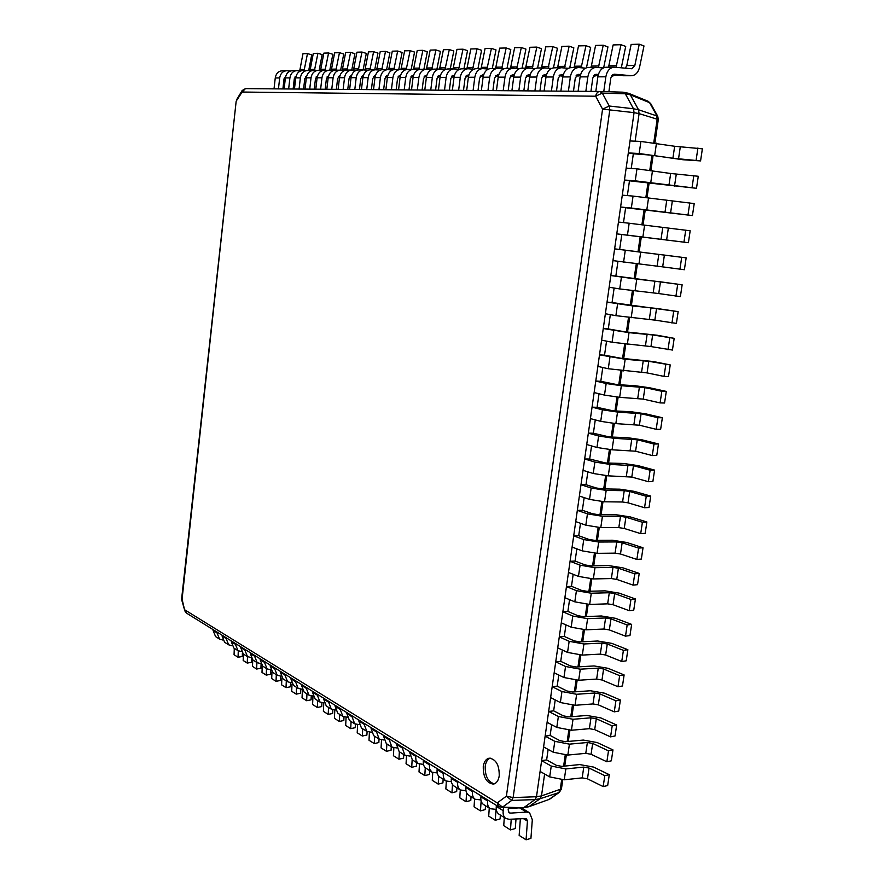 <?xml version="1.0" encoding="UTF-8"?>
<svg xmlns="http://www.w3.org/2000/svg" width="884" height="884" viewBox="0 0 884 884"><rect width="100%" height="100%" fill="white"/><g stroke="black" fill="none" stroke-linecap="round" stroke-linejoin="round"><path stroke-width="1.33" d="M483.272 766.417C484.078 761.588 486.056 758.837 489.228 758.163C496.034 759.201 499.372 765.113 499.228 775.887C498.421 780.671 496.454 783.412 493.338 784.097C486.476 783.058 483.117 777.169 483.272 766.417M494.311 783.843C487.957 781.898 484.929 775.997 485.228 766.13C485.902 761.898 487.57 759.223 490.222 758.118M522.974 807.744L502.499 807.147L497.25 802.904L506.399 796.164L511.681 800.44L513.129 797.578L506.399 796.164L602.568 109.152L595.672 96.212L602.302 93.085L599.816 91.461C597.628 91.693 596.247 93.273 595.672 96.212L242.139 92.035L236.172 101.185L182.071 599.186L184.855 610.943L186.413 613.065L185.154 610.071L497.25 802.904L498.565 806.738L502.499 807.147L511.681 800.44L535.03 799.578L536.489 796.727L541.483 795.898L544.621 774.008M561.638 779.887L560.202 789.821L558.743 792.628L559.428 792.263L561.439 788.871L541.483 795.898L540.025 798.749L529.196 806.484L524.212 807.335L535.03 799.578L540.025 798.749L558.743 792.628L548.92 799.501L528.345 806.849M513.129 797.578L536.489 796.727L634.06 112.644L609.805 109.914L609.242 106.014L602.568 109.152L609.805 109.914L513.129 797.578M635.143 141.186L639.088 113.627L658.304 119.539L657.729 116.224L638.524 109.76L639.088 113.627L634.06 112.644L633.496 108.765L638.524 109.76L630.325 94.82L625.308 93.792L633.496 108.765L609.242 106.014L602.302 93.085L625.308 93.792L622.877 92.179L600.026 91.472M546.632 759.92L541.627 760.66L540.091 771.423L549.693 776.892L564.257 779.798L582.191 777.876L587.473 778.837L589.053 768.052L604.8 775.677L609.286 774.671L593.529 767.069L579.705 764.572L561.804 766.384L556.268 765.29L546.632 759.92L548.135 749.422M550.135 735.433L545.13 736.118L543.594 746.925L553.24 752.218L567.837 755.069L585.783 753.334L591.076 754.284L592.667 743.444L608.49 750.836L612.966 749.897L597.142 742.538L583.285 740.074L565.373 741.698L559.815 740.626L550.135 735.433L551.671 724.725M553.66 710.846L548.644 711.465L547.097 722.327L556.798 727.421L571.44 730.239L589.385 728.692L594.7 729.631L596.291 718.747L612.192 725.886L616.667 725.013L600.777 717.907L586.877 715.465L568.953 716.913L563.384 715.852L553.66 710.846L555.218 699.929M557.185 686.15L552.18 686.702L550.621 697.609L560.368 702.526L575.053 705.299L593.009 703.929L598.335 704.857L599.938 693.929L615.905 700.813L620.391 700.029L604.413 693.166L590.479 690.758L572.545 692.006L566.964 690.968L557.185 686.15L558.776 675.022M560.732 661.354L555.727 661.84L554.169 672.79L563.959 677.52L578.677 680.249L596.656 679.078L601.982 679.995L603.595 669.011L619.64 675.641L624.115 674.923L608.07 668.315L594.103 665.939L576.158 667L570.567 665.984L560.732 661.354L562.357 650.005M564.301 636.447L559.285 636.867L557.716 647.873L567.561 652.414L582.324 655.088L600.313 654.105L605.65 655.011L607.275 643.983L623.397 650.359L627.872 649.707L611.75 643.364L597.739 641.01L579.793 641.894L574.18 640.878L564.301 636.447L565.948 624.889M567.882 611.43L562.865 611.783L561.285 622.833L571.186 627.187L585.981 629.817L603.982 629.032L609.341 629.927L610.966 618.844L627.165 624.966L631.64 624.391L615.441 618.303L601.396 615.982L583.429 616.667L577.804 615.673L567.882 611.43L569.561 599.65M571.473 586.302L566.456 586.6L564.876 597.694L574.821 601.849L589.661 604.435L607.662 603.849L613.043 604.722L614.678 593.606L630.944 599.462L635.419 598.954L619.143 593.131L605.065 590.844L587.098 591.33L581.451 590.357L571.473 586.302L573.186 574.313M575.086 561.064L570.069 561.296L568.478 572.445L578.467 576.401L593.352 578.943L611.374 578.556L616.756 579.418L618.402 568.246L634.745 573.838L639.22 573.418L622.866 567.837L608.756 565.594L590.766 565.882L585.109 564.931L575.086 561.064L576.832 548.853M578.711 535.726L573.694 535.892L572.092 547.086L582.136 550.842L597.054 553.34L615.087 553.141L620.491 554.003L622.137 542.776L638.568 548.102L643.033 547.76L626.612 542.444L612.457 540.234L594.457 540.334L588.788 539.395L578.711 535.726L580.49 523.295M582.346 510.267L577.329 510.366L575.727 521.604L585.827 525.173L600.788 527.626L618.822 527.626L624.237 528.466L625.894 517.195L642.403 522.256L646.867 521.98L630.369 516.941L616.181 514.764L598.17 514.654L592.479 513.737L582.346 510.267L584.158 497.615M586.004 484.697L580.987 484.73L579.374 496.023L589.529 499.394L604.523 501.792L622.579 502.002L628.005 502.819L629.673 491.504L646.248 496.289L650.712 496.101L634.137 491.327L619.916 489.183L601.894 488.874L596.192 487.968L586.004 484.697L587.849 471.824M589.683 459.028L584.655 458.984L583.042 470.332L593.241 473.493L608.28 475.846L631.795 477.073L633.463 465.702L650.116 470.211L654.58 470.1L637.928 465.603L623.662 463.481L605.639 462.973L589.683 459.028L591.551 445.912M593.374 433.237L588.346 433.127L586.722 444.519L596.976 447.481L612.059 449.79L635.585 451.205L637.265 439.779L654.005 444.022L658.469 443.978L641.729 439.757L627.43 437.679L609.396 436.961L593.374 433.237L595.275 419.889M597.076 407.325L592.048 407.148L590.424 418.596L600.722 421.348L615.85 423.613L639.408 425.215L641.088 413.745L657.906 417.712L662.37 417.745L645.552 413.8L631.22 411.756L613.164 410.839L597.076 407.325L599.02 393.756M600.8 381.313L595.772 381.059L594.136 392.551L604.49 395.104L619.662 397.314L643.243 399.115L644.933 387.601L661.829 391.281L666.293 391.402L649.397 387.722L635.021 385.722L616.955 384.595L600.8 381.313L602.778 367.501M604.534 355.169L599.507 354.86L597.86 366.396L608.28 368.738L647.088 372.904L648.79 361.324L670.227 364.926L653.254 361.534L620.767 358.23L604.534 355.169L606.546 341.136M608.291 328.925L603.264 328.539L601.606 340.13L612.082 342.263L650.956 346.572L652.668 334.948L674.183 338.34L657.121 335.235L624.59 331.754L608.291 328.925L610.336 314.649M612.059 302.56L607.032 302.096L605.374 313.743L615.894 315.665L654.845 320.118L656.558 308.439L678.15 311.632L612.059 302.56L614.137 288.04M615.85 276.073L610.822 275.543L609.153 287.234L619.728 288.935L658.746 293.554L660.47 281.819L682.139 284.803L615.85 276.073L617.96 261.31M619.662 249.465L614.623 248.857L612.955 260.614L662.668 266.869L664.392 255.078L686.15 257.852L619.662 249.465L621.795 234.514L616.767 233.873L627.452 235.133L629.165 223.232L690.172 230.779L688.404 242.713L621.795 234.514M623.496 222.613L625.629 207.729L620.601 207.011L631.342 208.049L633.054 196.093L694.216 203.585L692.437 215.563L625.629 207.729M627.364 195.596L629.474 180.822L624.447 180.027L635.242 180.844L636.966 168.833L670.669 173.485L698.283 176.27L696.493 188.303L629.474 180.822M631.242 168.457L633.342 153.794L628.314 152.921L639.176 153.518L640.9 141.451L674.658 146.269L702.371 148.821L700.57 160.91L682.967 159.739L650.116 155.054L633.342 153.794M628.325 93.251L630.325 94.82L649.596 102.666L656.624 115.329L657.188 119.13L653.773 142.755M242.139 92.035L245.476 88.621L599.772 91.461L245.476 88.621L242.15 90.522L242.139 92.035M182.071 599.186L181.651 598.678L181.773 600.07L182.071 599.186M628.844 93.406L648.105 101.262L650.69 103.572L657.729 116.224M608.888 91.748L610.844 77.858L614.004 74.179L631.596 75.726C635.574 75.317 638.237 72.466 639.585 67.162L643.983 45.924L639.242 44.2L631.143 44.432L626.778 65.593L625.375 68.167M603.772 91.582L605.849 76.797L597.86 76.831C599.009 70.963 601.761 67.77 606.092 67.239L614.115 67.151C609.761 67.681 607.01 70.897 605.849 76.797M639.242 44.2L634.834 65.493L631.806 68.764L614.115 67.151M631.01 75.704L612.424 74.786M606.767 67.261L606.092 67.239M595.827 91.428L597.86 76.831M622.977 75.737L631.596 75.726M590.954 91.395L592.821 77.903L595.96 74.278L598.38 74.488M611.64 75.67L616.17 75.129M585.849 91.35L587.849 76.864L580.092 76.886C581.219 71.107 583.937 67.957 588.258 67.427L596.048 67.35C591.716 67.88 588.987 71.051 587.849 76.864M603.275 67.98L596.048 67.35M621.308 67.792L625.717 46.421L620.988 44.719L616.071 67.294M598.181 75.206L594.402 74.864M588.921 67.46L588.258 67.427M578.103 91.284L580.092 76.886M616.667 65.714L608.833 65.814L613.12 44.94L620.988 44.719M608.833 65.814L608.336 67.217M573.473 91.251L575.307 77.947L578.412 74.378L580.6 74.565M593.628 75.715L598.136 75.394M568.401 91.207L570.357 76.919L562.81 76.952C563.915 71.25 566.611 68.145 570.909 67.626L578.479 67.538C574.18 68.057 571.473 71.184 570.357 76.919M585.484 68.145L578.479 67.538M603.65 67.803L607.949 46.896L603.242 45.217L598.38 67.527M580.412 75.25L576.887 74.941M571.561 67.648L570.909 67.626M560.876 91.151L562.81 76.952M598.987 65.924L591.363 66.024L595.584 45.438L603.242 45.217M591.363 66.024L590.877 67.405M556.478 91.118L558.257 77.991L561.34 74.477L563.318 74.632M576.125 75.759L580.302 75.704M551.428 91.074L553.34 76.985L545.992 77.007C547.086 71.383 549.76 68.322 554.025 67.803L561.395 67.725C557.119 68.245 554.434 71.328 553.34 76.985M568.191 68.311L561.395 67.725M586.49 67.725L590.656 47.36L585.97 45.703L581.164 67.748M563.13 75.306L559.848 75.018M554.677 67.836L554.025 67.803M544.102 91.019L545.992 77.007M581.794 66.134L574.379 66.223L578.512 45.913L585.97 45.703M574.379 66.223L573.893 67.593M539.936 90.986L541.682 78.035L544.743 74.565L546.5 74.709M559.097 75.803L562.986 75.925M534.919 90.941L536.776 77.041L529.638 77.063C530.698 71.516 533.361 68.499 537.605 67.991L544.776 67.913C540.522 68.422 537.859 71.46 536.776 77.041M551.362 68.466L544.776 67.913M569.771 67.759L573.826 47.813L569.163 46.178L564.423 67.969M546.323 75.35L543.273 75.085M538.245 68.013L537.605 67.991L541.483 48.686L536.853 47.095L529.98 47.294L525.571 68.123M527.792 90.886L529.638 77.063M565.064 66.333L557.837 66.422L561.904 46.388L569.163 46.178M557.837 66.422L557.362 67.77M523.836 90.853L525.538 78.079L528.577 74.654L530.146 74.775M542.522 75.847L546.157 76.068M518.842 90.809L520.665 77.096L513.714 77.118C514.764 71.648 517.394 68.665 521.604 68.167L528.588 68.09C524.367 68.587 521.726 71.593 520.665 77.096M534.986 68.621L528.588 68.09M553.472 67.847L557.439 48.255L552.798 46.642L548.113 68.178M529.958 75.394L527.129 75.151M522.256 68.19L521.604 68.167M511.902 90.754L513.714 77.118M548.765 66.532L541.737 66.62L545.726 46.841L552.798 46.642M541.737 66.62L541.262 67.946M508.167 90.72L509.825 78.124L512.831 74.742L514.212 74.842M526.4 75.891L529.792 76.157L526.201 76.179M503.195 90.687L504.974 77.151L498.2 77.173C499.228 71.77 501.847 68.83 506.035 68.333L512.842 68.256C508.632 68.753 506.013 71.715 504.974 77.151M519.041 68.775L512.842 68.256M536.853 47.095L532.223 68.377M514.035 75.449L511.416 75.228M506.676 68.355L506.035 68.333M496.443 90.632L498.2 77.173M492.896 90.599L494.521 78.168L497.504 74.82L498.698 74.919M510.698 75.936L513.869 76.201L510.499 76.223M487.957 90.566L489.692 77.206L483.095 77.228C484.112 71.902 486.697 68.985 490.863 68.499L497.493 68.433C493.316 68.919 490.719 71.847 489.692 77.206M503.515 68.93L497.493 68.433M522.101 68.156L525.936 49.095L521.328 47.537L516.753 68.576M498.532 75.494L496.112 75.295M491.504 68.521L490.863 68.499M481.371 90.511L483.095 77.228M517.438 66.908L510.753 66.996L514.621 47.725L521.328 47.537M510.753 66.996L510.289 68.289M478.012 90.488L479.603 78.201L482.565 74.908L483.592 74.985M495.394 75.98L498.344 76.289M473.106 90.444L474.807 77.251L468.376 77.273C469.371 72.013 471.934 69.14 476.078 68.665L482.531 68.598C478.388 69.074 475.802 71.969 474.807 77.251M488.388 69.074L482.531 68.598M507.007 68.322L510.775 49.504L506.189 47.968L501.67 68.764M483.426 75.549L481.194 75.361M476.708 68.687L476.078 68.665M466.686 90.389L468.376 77.273M502.366 67.096L495.858 67.173L499.659 48.145L506.189 47.968M495.858 67.173L495.394 68.455M463.503 90.367L465.061 78.245L468.001 74.985L468.863 75.052M480.487 76.024L483.261 76.256M458.63 90.323L460.288 77.306L454.022 77.328C455.006 72.134 457.547 69.295 461.658 68.819L467.956 68.753C463.835 69.228 461.282 72.079 460.288 77.306M473.647 69.217L467.956 68.753M492.289 68.488L496.001 49.902L491.438 48.377L486.962 68.941M468.708 75.593L466.653 75.427M462.299 68.841L461.658 68.819M452.376 90.279L454.022 77.328M487.67 67.272L481.327 67.35L485.062 48.565L491.438 48.377M481.327 67.35L480.874 68.609M449.37 90.256L450.884 78.278L454.509 75.118M465.956 76.057L468.542 76.278M444.508 90.212L446.144 77.361L440.033 77.372C440.994 72.245 443.514 69.449 447.602 68.974L453.746 68.908C449.647 69.383 447.116 72.201 446.144 77.361M459.282 69.35L453.746 68.908M477.935 68.643L481.592 50.289L477.051 48.786L472.62 69.129M454.354 75.637L452.475 75.483M448.232 68.996L447.602 68.974M438.42 90.168L440.033 77.372M473.338 67.449L467.15 67.516L470.829 48.963L477.051 48.786M467.15 67.516L466.697 68.764M435.569 90.146L437.061 78.322L440.519 75.173M451.79 76.101L454.199 76.3M430.751 90.102L432.342 77.405L426.375 77.427C427.326 72.355 429.834 69.593 433.9 69.129L439.889 69.062C435.812 69.527 433.293 72.311 432.342 77.405M445.271 69.482L439.889 69.062M463.934 68.797L467.526 50.664L463.017 49.184L458.63 69.295M440.365 75.692L438.652 75.549M434.519 69.151L433.9 69.129M424.795 90.058L426.375 77.427M459.36 67.615L453.315 67.692L456.951 49.36L463.017 49.184M453.315 67.692L452.873 68.919M422.11 90.035L423.569 78.356L426.861 75.239M437.967 76.146L440.21 76.333M417.314 89.991L418.883 77.449L413.06 77.472C413.988 72.466 416.474 69.737 420.519 69.272L426.364 69.206C422.309 69.67 419.823 72.422 418.883 77.449M431.602 69.626L426.364 69.206M450.265 68.952L453.812 51.04L449.315 49.57L444.983 69.46M426.718 75.737L425.16 75.604M411.513 89.947L413.06 77.472M445.724 67.781L439.823 67.847L443.392 49.736L449.315 49.57M439.823 67.847L439.381 69.062M408.983 89.925L410.408 78.389L413.535 75.306M424.486 76.19L426.563 76.355M404.209 89.892L405.745 77.494L400.065 77.516C400.982 72.576 403.447 69.869 407.458 69.416L413.159 69.35C409.137 69.814 406.662 72.521 405.745 77.494M418.254 69.748L413.159 69.35M436.928 69.096L440.42 51.394L435.945 49.946L431.69 69.582M413.392 75.781L411.988 75.67M398.551 89.848L400.065 77.516M432.409 67.935L426.652 68.013L430.165 50.112L435.945 49.946M426.652 68.013L426.21 69.217M411.325 76.234L413.248 76.389M396.154 89.825L397.557 78.422L400.198 75.372M391.424 89.792L392.916 77.538L387.369 77.56C388.275 72.676 390.717 70.002 394.706 69.56L400.275 69.493C396.275 69.947 393.822 72.632 392.916 77.538M405.237 69.88L400.275 69.493M423.9 69.239L427.337 51.747L422.895 50.322L418.817 69.549M400.397 75.825L399.137 75.726M385.888 89.748L387.369 77.56M411.005 76.665L413.193 76.654L411.027 76.643M419.403 68.101L413.778 68.167L417.237 50.476L422.895 50.322M413.778 68.167L413.347 69.35M398.485 76.278L400.253 76.422M383.634 89.726L385.004 78.455L387.623 75.438M378.927 89.693L380.396 77.582L374.982 77.604C375.866 72.775 378.286 70.134 382.253 69.692L387.7 69.637C383.722 70.079 381.291 72.731 380.396 77.582M392.529 70.002L387.7 69.637M411.182 69.372L414.563 52.09L410.143 50.686L406.198 69.571M387.7 75.88L386.584 75.781M373.523 89.649L374.982 77.604M398.154 76.709L400.187 76.709L398.165 76.698M406.706 68.245L401.214 68.311L404.618 50.841L410.143 50.686M401.214 68.311L400.772 69.504M385.943 76.322L387.557 76.444M371.402 89.627L372.75 78.488L375.435 75.494M366.727 89.593L368.164 77.626L362.871 77.648C363.744 72.875 366.153 70.267 370.087 69.825L375.413 69.77C371.457 70.212 369.048 72.831 368.164 77.626M380.109 70.123L375.413 69.77M398.75 69.516L402.076 52.432L397.678 51.029L393.833 69.637M387.501 76.742L385.612 76.742M375.313 75.925L374.319 75.847M361.446 89.549L362.871 77.648M385.756 76.753L387.49 76.764M394.297 68.4L388.927 68.466L392.286 51.184L397.678 51.029M388.927 68.466L388.485 69.67M373.689 76.355L375.17 76.477M359.457 89.527L360.771 78.521L363.324 75.571M354.804 89.494L356.208 77.67L351.036 77.693C351.898 72.974 354.285 70.389 358.208 69.958L363.401 69.902C359.479 70.333 357.081 72.93 356.208 77.67M367.987 70.245L363.401 69.902M386.595 69.648L389.888 52.753L385.512 51.383L381.744 69.725M363.202 75.969L362.341 75.902M349.644 89.45L351.036 77.693M382.175 68.543L376.927 68.609L380.242 51.526L385.512 51.383M376.927 68.609L376.474 69.825M361.711 76.4L363.07 76.51M347.766 89.439L349.058 78.554L351.489 75.648M343.147 89.406L344.528 77.715L339.478 77.726C340.329 73.063 342.694 70.51 346.583 70.09L351.666 70.035C347.766 70.466 345.39 73.018 344.528 77.715M356.13 70.366L351.666 70.035M374.728 69.781L377.965 53.073L373.612 51.714L369.91 69.836M362.075 76.853L361.39 76.797M351.379 76.013L350.628 75.958M338.108 89.361L339.478 77.726M370.319 68.687L365.191 68.753L368.462 51.858L373.612 51.714M365.191 68.753L364.727 69.98M350.02 76.444L351.235 76.532M336.351 89.35L337.622 78.577L339.909 75.737M331.765 89.306L333.113 77.748L328.174 77.77C329.014 73.151 331.367 70.632 335.224 70.212L340.196 70.156C336.318 70.587 333.964 73.118 333.113 77.748M344.55 70.477L340.196 70.156M363.114 69.902L366.308 53.394L361.976 52.046L358.329 69.958M350.639 76.897L349.699 76.831M339.81 76.057L339.191 76.002M326.826 89.273L328.174 77.77M358.738 68.83L353.722 68.886L356.937 52.189L361.976 52.046M353.722 68.886L353.246 70.134M338.572 76.477L339.677 76.565M325.19 89.251L326.428 78.61L328.594 75.814M320.627 89.218L321.953 77.792L317.124 77.803C317.953 73.239 320.284 70.753 324.119 70.333L328.981 70.278C325.124 70.698 322.782 73.206 321.953 77.792M333.224 70.587L328.981 70.278M351.755 70.035L354.904 53.692L350.594 52.366L347.003 70.079M339.445 76.952L338.263 76.853M315.798 89.185L317.124 77.803M347.401 68.963L342.495 69.029L345.666 52.51L350.594 52.366M342.495 69.029L342.009 70.278M327.389 76.521L328.384 76.599M314.273 89.174L315.489 78.643L317.522 75.913M309.731 89.129L311.035 77.825L306.317 77.847C307.124 73.328 309.433 70.864 313.256 70.455L318.008 70.4C314.185 70.819 311.853 73.295 311.035 77.825M322.152 70.698L318.008 70.4M340.638 70.168L343.743 54.001L339.467 52.675L335.92 70.201M328.296 76.985L327.08 76.886M305.013 89.096L306.317 77.847M336.318 69.096L331.511 69.162L334.649 52.819L339.467 52.675M331.511 69.162L331.025 70.411M316.45 76.554L317.334 76.621M303.588 89.085L304.781 78.665L306.704 76.002M299.079 89.052L300.361 77.869L295.731 77.88C296.538 73.416 298.836 70.985 302.626 70.565L307.267 70.521C303.466 70.93 301.168 73.383 300.361 77.869M311.312 70.808L307.267 70.521M329.765 70.311L332.837 54.289L328.583 52.985L325.069 70.322M317.245 76.996L316.141 76.919M294.46 89.008L295.731 77.88M325.467 69.228L320.77 69.284L323.864 53.117L328.583 52.985M320.77 69.284L320.273 70.554M305.753 76.599L306.516 76.654M293.134 88.997L294.306 78.698L296.107 76.09M288.648 88.964L289.908 77.903L285.388 77.914C286.173 73.505 288.449 71.096 292.217 70.687L296.77 70.632C292.991 71.04 290.703 73.46 289.908 77.903M300.715 70.919L296.77 70.632M319.113 70.455L322.152 54.576L317.92 53.294L314.461 70.444M306.439 77.019L305.444 76.941M284.14 88.93L285.388 77.914M314.848 69.361L310.251 69.416L313.301 53.416L317.92 53.294M310.251 69.416L309.743 70.687M295.278 76.632L295.941 76.687M282.902 88.919L284.051 78.72L285.742 76.19M278.449 88.886L279.687 77.936L275.255 77.958C276.029 73.582 278.294 71.195 282.04 70.797L286.493 70.742C282.736 71.151 280.471 73.549 279.687 77.936M290.339 71.018L286.493 70.742M308.693 70.598L311.698 54.852L307.488 53.581L304.074 70.554M295.864 77.041L294.98 76.974M274.029 88.842L275.255 77.958M304.461 69.482L299.963 69.538L302.969 53.714L307.488 53.581M299.963 69.538L299.444 70.819M700.57 160.91L672.901 158.258L639.176 153.518M628.314 152.921L630.016 140.954L640.9 141.451M696.128 160.081L697.929 147.948M696.493 188.303L635.242 180.844M624.447 180.027L626.148 168.115L636.966 168.833M692.05 187.552L693.841 175.485M692.437 215.563L631.342 208.049M620.601 207.011L622.292 195.154L633.054 196.093M687.995 214.9L689.774 202.889M688.404 242.713L627.452 235.133M616.767 233.873L618.446 222.061L629.165 223.232M683.951 242.128L685.73 230.16M662.668 266.869L684.382 269.731L686.15 257.852M638.966 264.051L640.679 252.183L664.392 255.078M640.679 252.183L614.623 248.857M679.94 269.233L681.697 257.321M658.746 293.554L680.382 296.626L682.139 284.803M635.066 290.947L636.778 279.134L660.47 281.819M636.778 279.134L610.822 275.543M675.928 296.217L677.696 284.361M654.845 320.118L676.404 323.4L678.15 311.632M631.187 317.721L632.889 305.952L656.558 308.439M632.889 305.952L607.032 302.096M671.951 323.069L673.696 311.267M650.956 346.572L672.437 350.053L674.183 338.34M627.331 344.373L629.021 332.66L652.668 334.948M629.021 332.66L603.264 328.539M667.984 349.81L669.729 338.053M647.088 372.904L664.028 376.418L668.492 376.584L670.227 364.926M623.485 370.904L625.176 359.247L648.79 361.324M625.176 359.247L599.507 354.86M664.028 376.418L665.774 364.727M643.243 399.115L660.105 402.916L664.558 403.005L666.293 391.402M619.662 397.314L621.341 385.711L644.933 387.601M621.341 385.711L606.159 383.523L595.772 381.059M660.105 402.916L661.829 391.281M639.408 425.215L656.193 429.304L660.646 429.304L662.37 417.745M615.85 423.613L617.529 412.054L641.088 413.745M617.529 412.054L602.38 409.811L592.048 407.148M656.193 429.304L657.906 417.712M635.585 451.205L652.293 455.558L656.757 455.492L658.469 443.978M612.059 449.79L613.728 438.276L637.265 439.779M613.728 438.276L598.623 436L588.346 433.127M652.293 455.558L654.005 444.022M631.795 477.073L648.414 481.703L652.878 481.548L654.58 470.1M608.28 475.846L609.938 464.398L633.463 465.702M609.938 464.398L594.888 462.056L584.655 458.984M648.414 481.703L650.116 470.211M628.005 502.819L644.558 507.736L649.022 507.504L650.712 496.101M604.523 501.792L606.181 490.388L624.237 490.686L629.673 491.504M606.181 490.388L591.164 488.012L580.987 484.73M644.558 507.736L646.248 496.289M624.237 528.466L640.712 533.649L645.176 533.339L646.867 521.98M600.788 527.626L602.424 516.278L620.469 516.366L625.894 517.195M602.424 516.278L587.451 513.847L577.329 510.366M640.712 533.649L642.403 522.256M620.491 554.003L636.878 559.439L641.353 559.064L643.033 547.76M597.054 553.34L598.7 542.036L616.734 541.936L622.137 542.776M598.7 542.036L583.76 539.56L573.694 535.892M636.878 559.439L638.568 548.102M616.756 579.418L633.077 585.12L637.541 584.667L639.22 573.418M593.352 578.943L594.976 567.694L612.999 567.384L618.402 568.246M594.976 567.694L580.081 565.174L570.069 561.296M633.077 585.12L634.745 573.838M613.043 604.722L629.275 610.7L633.751 610.159L635.419 598.954M589.661 604.435L591.286 593.23L609.297 592.733L614.678 593.606M591.286 593.23L576.423 590.667L566.456 586.6M629.275 610.7L630.944 599.462M609.341 629.927L625.507 636.149L629.972 635.541L631.64 624.391M585.981 629.817L587.595 618.667L605.595 617.96L610.966 618.844M587.595 618.667L572.777 616.049L562.865 611.783M625.507 636.149L627.165 624.966M605.65 655.011L621.739 661.497L626.215 660.823L627.872 649.707M582.324 655.088L583.926 643.983L601.927 643.088L607.275 643.983M583.926 643.983L569.152 641.32L559.285 636.867M621.739 661.497L623.397 650.359M601.982 679.995L617.993 686.735L622.48 685.984L624.115 674.923M578.677 680.249L580.28 669.188L598.258 668.105L603.595 669.011M580.28 669.188L565.539 666.481L555.727 661.84M617.993 686.735L619.64 675.641M598.335 704.857L614.269 711.863L618.745 711.034L620.391 700.029M575.053 705.299L576.644 694.283L594.612 693.012L599.938 693.929M576.644 694.283L561.948 691.542L552.18 686.702M614.269 711.863L615.905 700.813M594.7 729.631L610.557 736.869L615.043 735.974L616.667 725.013M571.44 730.239L573.02 719.278L590.987 717.808L596.291 718.747M573.02 719.278L558.368 716.482L548.644 711.465M610.557 736.869L612.192 725.886M591.076 754.284L606.866 761.776L611.341 760.815L612.966 749.897M567.837 755.069L569.418 744.151L587.363 742.505L592.667 743.444M569.418 744.151L554.798 741.322L545.13 736.118M606.866 761.776L608.49 750.836M587.473 778.837L603.186 786.583L607.673 785.544L609.286 774.671M564.257 779.798L565.826 768.925L583.771 767.091L589.053 768.052M565.826 768.925L551.251 766.052L541.627 760.66M603.186 786.583L604.8 775.677M213.132 629.651L213.055 630.403L217 632.856L219.552 639.11L215.608 636.624L213.055 630.403M234.293 648.337L234.061 654.724L238.05 657.254L242.282 656.503L242.404 653.243M219.552 639.11L222.68 639.994M217.088 632.093L217 632.856M238.282 650.834L238.05 657.254M222.171 635.253L222.083 636.016L226.116 638.513L228.68 644.823L224.635 642.292L222.083 636.016M243.42 654.061L243.188 660.503L247.255 663.088L251.509 662.315L251.642 658.845M228.68 644.823L231.862 645.707M226.193 637.751L226.116 638.513M247.498 656.613L247.255 663.088M231.387 640.966L231.299 641.74L235.409 644.292L237.984 650.646L233.862 648.071L231.299 641.74M252.747 659.895L252.493 666.403L256.647 669.044L260.924 668.26L261.078 664.459M237.984 650.646L241.255 651.541M235.498 643.519L235.409 644.292M256.901 662.503L256.647 669.044M240.791 646.801L240.702 647.585L244.901 650.193L247.487 656.602L243.277 653.972L240.702 647.585M262.261 665.807L261.995 672.426L266.239 675.111L270.537 674.315L270.714 670.028M247.487 656.602L250.835 657.497M244.99 649.409L244.901 650.193M266.504 668.525L266.239 675.111M250.404 652.768L250.305 653.552L254.603 656.215L257.189 662.68L252.89 659.994L250.305 653.552M271.974 671.818L271.697 678.569L276.029 681.321L280.361 680.492L280.537 676.116M257.189 662.68L260.614 663.575M254.691 655.431L254.603 656.215M276.305 674.658L276.029 681.321M260.216 658.856L260.117 659.652L264.504 662.37L267.09 668.89L262.703 666.138L260.117 659.652M281.885 677.895L281.598 684.846L286.018 687.653L290.372 686.813L290.56 682.603L291.267 682.603M267.09 668.89L270.615 669.785M264.592 661.575L264.504 662.37M286.305 680.934L286.018 687.653M270.239 665.077L270.139 665.873L274.615 668.658L277.211 675.232L272.736 672.426L270.139 665.873M292.018 684.028L291.709 691.266L296.228 694.128L300.615 693.255L300.792 689.211M277.211 675.232L280.825 676.127M274.714 667.851L274.615 668.658M296.527 687.332L296.228 694.128M280.471 671.431L280.383 672.238L284.957 675.078L287.565 681.719L282.979 678.846L280.383 672.238M302.383 690.194L302.041 697.808L306.66 700.736L311.069 699.841L311.245 695.951M290.582 682.603L287.565 681.719M285.057 674.271L284.957 675.078M306.969 693.874L306.66 700.736M290.947 677.918L290.847 678.735L295.521 681.641L298.129 688.338L293.455 685.409L290.847 678.735M312.969 696.316L312.593 704.493L317.312 707.487L321.743 706.57L321.92 702.813M298.129 688.338L301.93 689.222M295.621 680.824L295.521 681.641M317.632 700.559L317.312 707.487M301.643 684.559L301.543 685.387L306.328 688.36L308.936 695.111L304.151 692.117L301.543 685.387M323.776 702.913L323.378 711.333L328.207 714.394L332.66 713.454L332.837 709.808M308.936 695.111L312.848 695.995M306.428 687.531L306.328 688.36M328.539 707.388L328.207 714.394M312.582 691.343L312.483 692.183L317.367 695.222L319.986 702.04L315.102 698.968L312.483 692.183M334.815 709.996L334.406 718.316L339.334 721.443L343.821 720.482L343.998 716.935M319.986 702.04L324.008 702.913M317.478 694.382L317.367 695.222M339.677 714.371L339.334 721.443M323.776 698.294L323.666 699.134L328.671 702.239L331.29 709.123L326.295 705.984L323.666 699.134M346.086 717.244L345.677 725.466L350.716 728.659L355.235 727.676L355.412 724.184M331.29 709.123L335.423 709.996M328.782 701.399L328.671 702.239M351.081 721.521L350.716 728.659M335.224 705.388L335.113 706.25L340.229 709.432L342.859 716.371L337.743 713.156L335.113 706.25M357.622 724.659L357.202 732.77L362.363 736.041L366.904 735.024L367.092 731.543M342.859 716.371L347.103 717.233M340.34 708.57L340.229 709.432M362.738 728.825L362.363 736.041M346.937 712.659L346.826 713.521L352.064 716.78L354.694 723.786L349.456 720.493L346.826 713.521M369.424 732.239L369.004 740.251L374.275 743.588L378.849 742.549L379.037 739.035M354.694 723.786L359.059 724.637M352.175 715.907L352.064 716.78M374.661 736.295L374.275 743.588M358.926 720.095L358.816 720.968L364.175 724.305L366.805 731.377L361.446 728.007L358.816 720.968M381.501 739.974L381.07 747.897L386.463 751.312L391.059 750.251L391.258 746.693M366.805 731.377L371.302 732.217M364.285 723.432L364.175 724.305M386.872 743.941L386.463 751.312M371.203 727.72L371.081 728.593L376.584 732.007L379.214 739.146L373.722 735.698L371.081 728.593M393.855 747.886L393.413 755.721L398.938 759.223L403.568 758.129L403.767 754.538M379.214 739.146L383.844 739.985M376.694 731.123L376.584 732.007M399.369 751.776L398.938 759.223M383.767 735.521L383.656 736.405L389.28 739.908L391.921 747.102L386.286 743.577L383.656 736.405M406.507 755.953L406.054 763.732L411.712 767.323L416.364 766.196L416.585 762.561M391.921 747.102L396.695 747.93M389.402 739.013L389.28 739.908M412.154 759.776L411.712 767.323M396.651 743.51L396.529 744.405L402.297 747.997L404.938 755.268L399.17 751.654L396.529 744.405M419.469 764.207L419.005 771.942L424.806 775.611L429.48 774.45L429.701 770.782M404.938 755.268L409.856 756.074M402.419 747.079L402.297 747.997M425.259 767.909L424.806 775.611M409.844 751.698L409.723 752.604L415.635 756.284L416.021 760.638L418.276 763.621L412.364 759.92L409.723 752.604M432.74 772.616L432.265 780.351L438.21 784.108L442.917 782.915L443.149 779.202M418.276 763.621L423.359 764.406M415.756 755.367L415.635 756.284M438.696 776.152L438.21 784.108M423.37 760.085L423.248 761.014L429.315 764.782L429.69 769.191L431.944 772.185L424.718 767.345L423.458 764.837L423.248 761.014M446.343 781.202L445.856 788.959L451.945 792.815L456.674 791.589L456.918 787.832M431.944 772.185L437.193 772.959M429.436 763.853L429.315 764.782M452.475 784.484L451.945 792.815M437.248 768.693L437.116 769.632L443.337 773.489C442.961 776.937 443.845 779.423 445.967 780.97L439.757 777.08C437.635 775.533 436.751 773.058 437.116 769.632M460.288 789.953L459.779 797.788L466.023 801.744L470.785 800.473L471.039 796.683M445.967 780.97L451.392 781.721M443.459 772.55L443.337 773.489M466.608 792.826L466.023 801.744M451.47 777.522L451.348 778.472L457.713 782.428C457.337 785.909 458.21 788.429 460.354 789.987L453.978 785.986C451.846 784.439 450.973 781.931 451.348 778.472M474.586 798.915L474.067 806.838L480.465 810.893L485.25 809.589L485.515 805.755M460.354 789.987L465.956 790.705M457.846 781.478L457.713 782.428M481.128 800.981L480.465 810.893M466.067 786.583L465.934 787.534L472.476 791.6C472.089 795.125 472.962 797.666 475.106 799.235L468.564 795.136C466.432 793.578 465.548 791.047 465.934 787.534M489.261 808.098L488.708 816.12L495.272 820.286L500.09 818.938L500.355 815.059M475.106 799.235L480.907 799.932M472.608 790.639L472.476 791.6M496.023 809.401L495.272 820.286M481.051 795.876L480.918 796.838L487.637 801.014C487.228 804.584 488.101 807.158 490.255 808.727L483.537 804.517C481.393 802.948 480.52 800.396 480.918 796.838M504.3 817.534L503.736 825.645L510.466 829.91L515.306 828.529L516.013 818.827M490.255 808.727L496.267 809.39M487.769 800.042L487.637 801.014M511.239 819.148L510.466 829.91M508.322 808.54L519.549 807.843L522.665 808.617L529.615 812.849L532.312 819.733L530.93 838.375L526.068 839.8L527.439 821.114L526.422 818.507L509.096 819.291L505.803 818.474C503.648 816.893 502.786 814.297 503.195 810.683L503.626 807.567M496.432 805.412L496.3 806.396L503.195 810.683M505.803 818.474L498.919 814.153C496.764 812.573 495.891 809.998 496.3 806.396M520.378 818.529L519.151 835.413L526.068 839.8M519.549 807.843L526.488 812.087L510.388 813.125L509.151 812.816L508.145 809.843L508.455 807.611M526.488 812.087L529.615 812.849M651.95 155.363L649.806 170.214M648.016 182.612L645.85 197.552M644.093 209.74L641.917 224.768M640.182 236.746L638.005 251.818M636.281 263.741L634.126 278.637M632.391 290.648L630.259 305.334M628.513 317.444L626.424 331.909M624.656 344.119L622.59 358.363M620.811 370.672L618.789 384.706M616.988 397.104L614.988 410.927M613.187 423.425L611.22 437.039M609.396 449.624L607.463 463.028M605.628 475.702L603.717 488.907M601.871 501.67L599.993 514.665M598.125 527.527L596.28 540.323M594.413 553.262L592.589 565.859M590.7 578.887L588.91 591.286M587.009 604.391L585.252 616.601M583.341 629.795L581.606 641.806M579.683 655.088L577.97 666.901M576.036 680.26L574.357 691.885M572.412 705.333L570.766 716.758M568.81 730.294L567.174 741.532M565.207 755.146L563.616 766.196M634.834 65.493L626.778 65.593M612.888 75.781L613.474 75.803M595.264 75.858L593.529 75.869M578.114 75.936L576.003 75.936M561.417 76.002L561.992 76.024M545.163 76.068L542.367 76.079M529.339 76.135L526.212 76.157M532.897 66.731L526.046 66.808M483.239 76.333L480.255 76.344L483.239 76.355M468.52 76.4L465.702 76.411L468.509 76.422M454.166 76.455L451.525 76.466L454.155 76.477M437.679 76.554L440.166 76.543L437.691 76.532M424.176 76.61L426.508 76.599L424.198 76.588M654.724 155.264L656.469 143.175M672.901 158.258L674.658 146.269M678.525 158.91L680.282 146.91M650.757 182.645L652.502 170.612M668.923 185.419L670.669 173.485M674.525 186.082L676.282 174.137M646.801 209.906L648.536 197.928M664.967 212.447L666.702 200.569M670.558 213.132L672.304 201.243M642.878 237.045L644.602 225.122M661.022 239.365L662.757 227.542M666.602 240.05L668.337 228.227M657.099 266.161L658.823 254.382M623.585 262.095L625.286 250.249M653.199 292.836L654.911 281.112M619.728 288.935L621.43 277.145M649.309 319.389L651.022 307.72M615.894 315.665L617.584 303.919M645.442 345.821L647.143 334.207M612.082 342.263L613.761 330.572M641.585 372.142L643.276 360.573M608.28 368.738L609.949 357.103M637.751 398.341L639.441 386.827M604.49 395.104L606.159 383.523M633.927 424.43L635.607 412.961M600.722 421.348L602.38 409.811M630.126 450.398L631.806 438.983M596.976 447.481L598.623 436M626.347 476.255L628.005 464.896M593.241 473.493L594.888 462.056M622.579 502.002L624.237 490.686M589.529 499.394L591.164 488.012M618.822 527.626L620.469 516.366M585.827 525.173L587.451 513.847M615.087 553.141L616.734 541.936M582.136 550.842L583.76 539.56M611.374 578.556L612.999 567.384M578.467 576.401L580.081 565.174M607.662 603.849L609.297 592.733M574.821 601.849L576.423 590.667M603.982 629.032L605.595 617.96M571.186 627.187L572.777 616.049M600.313 654.105L601.927 643.088M567.561 652.414L569.152 641.32M596.656 679.078L598.258 668.105M563.959 677.52L565.539 666.481M593.009 703.929L594.612 693.012M560.368 702.526L561.948 691.542M589.385 728.692L590.987 717.808M556.798 727.421L558.368 716.482M585.783 753.334L587.363 742.505M553.24 752.218L554.798 741.322M582.191 777.876L583.771 767.091M549.693 776.892L551.251 766.052M508.377 811.877L510.388 813.125M522.963 818.352L527.439 821.114M186.413 613.065L498.565 806.738M522.952 807.744L501.261 807.545M623.364 92.234L628.38 93.262M599.816 91.461L622.955 92.19M242.15 90.522L236.68 99.627M181.773 600.07L184.855 610.943M236.172 101.185L181.651 598.678M528.676 806.772L548.92 799.501M523.339 807.711L528.323 806.86M559.428 792.263L550.113 798.871M658.304 119.539L654.922 142.921M653.088 155.551L650.944 170.38M649.154 182.789L646.989 197.707M645.232 209.895L643.055 224.912M641.32 236.89L639.143 251.951M637.419 263.874L635.264 278.758M633.519 290.781L631.397 305.444M629.651 317.566L627.552 332.008M625.784 344.23L623.728 358.451M621.949 370.783L619.916 384.772M618.126 397.203L616.126 410.983M614.314 423.513L612.347 437.083M610.524 449.702L608.59 463.061M606.744 475.78L604.844 488.929M602.987 501.747L601.12 514.676M599.253 527.582L597.407 540.312M595.529 553.318L593.716 565.837M591.816 578.932L590.037 591.252M588.125 604.446L586.379 616.557M584.457 629.839L582.733 641.751M580.799 655.121L579.097 666.834M577.153 680.293L575.484 691.807M573.528 705.355L571.893 716.67M569.915 730.306L568.301 741.433M566.324 755.157L564.732 766.085M562.743 779.887L561.439 788.871M650.69 103.572L648.105 101.262M593.518 75.891L595.838 75.88M575.992 75.969L578.689 75.958M542.345 76.112L545.737 76.09M510.477 76.245L513.858 76.223"/></g></svg>
